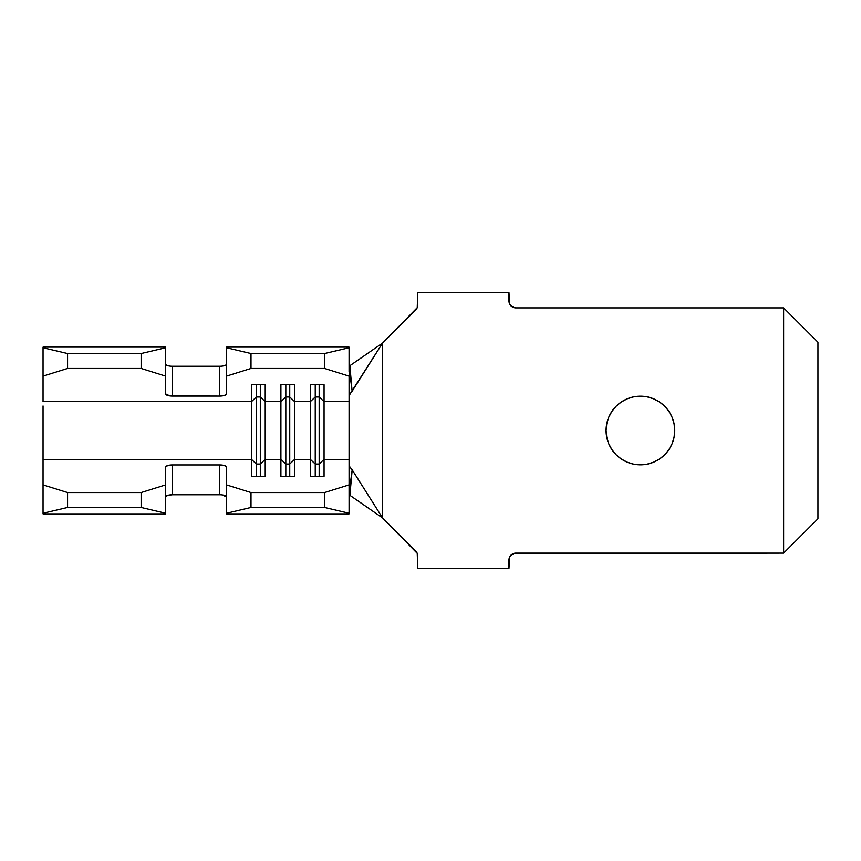 <?xml version="1.0" encoding="UTF-8"?>
<svg xmlns="http://www.w3.org/2000/svg" width="861" height="861" viewBox="0 0 861 861"><rect width="100%" height="100%" fill="white"/><g stroke="black" fill="none" stroke-linecap="round" stroke-linejoin="round"><path stroke-width="1.29" d="M640.412 464.832A34.332 34.332 0 0 1 606.079 430.5A34.332 34.332 0 0 1 640.412 396.168L647.106 396.824L653.553 398.783L659.483 401.958L664.681 406.22L668.954 411.429L672.129 417.359L674.077 423.806L674.744 430.5L674.077 437.194L672.129 443.641L668.954 449.571L664.681 454.78L659.483 459.042L653.553 462.217L647.106 464.176L640.412 464.832L633.707 464.176L627.271 462.217L621.341 459.042L616.132 454.78L611.87 449.571L608.695 443.641L606.736 437.194L606.079 430.5L606.736 423.806L608.695 417.359L611.87 411.429L616.132 406.22L621.341 401.958L627.271 398.783L633.707 396.824L640.412 396.168A34.332 34.332 0 0 1 674.744 430.5A34.332 34.332 0 0 1 640.412 464.832L647.106 464.176M352.117 391.26L349.975 366.603L350.545 378.926L352.192 391.142L382.575 343.065L382.575 517.935L382.575 343.065L415.734 309.895A6.866 6.866 0 0 0 417.746 305.042L417.746 292.686L417.23 307.668L382.575 343.065L349.469 394.876L349.082 347.747L324.565 353.527L251.003 353.527L251.003 368.433L251.003 353.527L324.565 353.527L324.565 368.433L251.003 368.433L226.475 376.106L226.475 347.747L226.475 393.907A6.866 2.152 0 0 1 219.609 396.06L219.609 366.248L172.523 366.248L219.609 366.248L219.609 396.06L172.523 396.06A6.866 2.152 0 0 1 165.656 393.907L165.656 376.106L141.139 368.433L67.567 368.433L141.139 368.433L141.139 353.527L67.567 353.527L141.139 353.527L165.656 347.747L141.139 353.527L141.139 368.433L165.656 376.106L165.656 347.123L165.656 393.907L169.897 395.888L219.609 396.06L224.463 395.425L226.475 393.907L226.475 376.106L251.003 368.433L324.565 368.433L349.082 376.106L349.082 401.624L324.07 401.624L324.07 384.695L310.337 384.695L310.337 401.624L294.645 401.624L294.645 384.695L280.912 384.695L280.912 401.624L265.22 401.624L265.22 384.695L251.487 384.695L251.487 401.624L43.05 401.624L43.05 376.106L67.567 368.433L67.567 353.527L43.05 347.747L43.05 347.123L165.656 347.123L43.05 347.123L43.05 401.624L251.487 401.624L251.487 459.376L43.05 459.376L43.05 405.951M349.082 347.123L226.475 347.123L349.082 347.123L349.082 347.747L349.082 347.123M219.609 366.248A6.866 2.152 180 0 0 226.475 364.095L225.948 364.913M172.523 366.248L172.523 396.06L172.523 366.248A6.866 2.152 180 0 1 165.656 364.095L166.184 364.913M350.244 393.983L349.082 394.919L349.082 484.894L324.565 492.567L251.003 492.567L226.475 484.894L226.475 467.092L224.463 465.575L219.609 464.94L172.523 464.94L167.669 465.575L165.656 467.092L165.656 484.894L141.139 492.567L67.567 492.567L43.05 484.894L43.05 459.376L251.487 459.376L251.487 476.305L265.22 476.305L265.22 459.376L280.912 459.376L280.912 476.305L294.645 476.305L294.645 459.376L310.337 459.376L310.337 476.305L324.07 476.305L324.07 459.376L349.082 459.376L349.082 466.081L352.192 469.858L382.575 517.935L417.23 553.332L417.746 568.314L508.969 568.314L509.497 557.347L510.982 555.119L515.836 553.106L783.618 553.106L783.618 307.894L515.836 307.894L510.982 305.881L509.497 303.653L508.969 292.686L417.746 292.686L508.969 292.686L508.969 301.027A6.866 6.866 0 0 0 515.836 307.894L783.618 307.894L783.618 553.106L817.95 518.785L817.95 342.215L783.618 307.894L817.95 342.215L817.95 518.785L783.618 553.106L513.21 553.634M43.05 455.049L43.05 484.894L67.567 492.567L67.567 507.473L67.567 492.567L141.139 492.567L141.139 507.473L67.567 507.473L141.139 507.473L165.656 513.253L165.656 513.877L43.05 513.877L43.05 513.253L67.567 507.473L43.05 513.253L43.05 513.877L165.656 513.877L165.656 484.894L165.656 513.253L141.139 507.473L141.139 492.567L165.656 484.894L165.656 467.092A6.866 2.152 180 0 1 172.523 464.94L219.609 464.94L219.609 494.752L172.523 494.752L219.609 494.752L219.609 464.94A6.866 2.152 180 0 1 226.475 467.092L226.475 513.253L226.475 484.894L251.003 492.567L324.565 492.567L324.565 507.473L349.082 513.253L349.082 466.081M165.656 496.905L167.669 495.387L172.523 494.752L172.523 464.94L172.523 494.752A6.866 2.152 0 0 0 165.656 496.905M222.235 494.924L226.475 496.905A6.866 2.152 0 0 0 219.609 494.752M226.475 513.877L349.082 513.877L349.082 513.253L349.082 513.877L226.475 513.877L226.475 513.253L251.003 507.473L324.565 507.473L251.003 507.473L251.003 492.567L251.003 507.473L226.475 513.253L226.475 513.877M43.05 484.894L43.05 513.253L43.05 484.894M226.475 347.747L226.475 347.123L226.475 347.747L251.003 353.527L226.475 347.747M417.23 553.332L417.746 568.314L508.969 568.314L508.969 559.973A6.866 6.866 0 0 1 515.836 553.106M621.341 401.958L623.073 400.871M417.746 555.958A6.866 6.866 0 0 0 415.734 551.105L382.575 517.935L352.192 469.858L350.545 482.074L349.975 494.397L349.082 495.269M349.082 494.752L382.575 517.935L349.082 494.752M382.575 343.065L349.082 366.248L382.575 343.065M349.082 489.188L349.082 513.253L324.565 507.473L324.565 492.567L349.082 484.894M349.082 376.106L324.565 368.433L324.565 353.527L349.082 347.747L349.082 371.812M310.337 401.624L310.337 459.376L294.645 459.376L294.645 401.624L310.337 401.624L315.244 396.964L319.173 396.964L319.173 384.695L319.173 396.964L324.07 401.624L349.082 401.624L349.082 459.376L324.07 459.376L324.07 384.695L310.337 384.695L310.337 401.624L315.244 396.964L315.244 384.695L315.244 396.964L319.173 396.964L319.173 464.036L315.244 464.036L315.244 396.964L315.244 464.036L310.337 459.376L310.337 401.624M265.22 459.376L265.22 401.624L280.912 401.624L280.912 459.376L265.22 459.376L260.313 464.036L256.395 464.036L256.395 396.964L260.313 396.964L260.313 384.695L260.313 396.964L265.22 401.624L265.22 384.695L251.487 384.695L251.487 401.624L256.395 396.964L256.395 384.695L256.395 396.964L260.313 396.964L260.313 464.036L260.313 396.964L265.22 401.624L265.22 476.305L251.487 476.305L251.487 401.624L256.395 396.964L256.395 464.036L251.487 459.376L256.395 464.036L260.313 464.036L265.22 459.376M285.82 396.964L289.748 396.964L289.748 384.695L289.748 396.964L294.645 401.624L294.645 384.695L280.912 384.695L280.912 401.624L285.82 396.964L285.82 384.695L285.82 396.964L289.748 396.964L289.748 464.036L285.82 464.036L285.82 396.964L285.82 464.036L280.912 459.376L280.912 401.624L285.82 396.964M294.645 459.376L289.748 464.036L289.748 396.964L294.645 401.624L294.645 476.305L280.912 476.305L280.912 459.376L285.82 464.036L289.748 464.036L294.645 459.376M289.748 476.305L289.748 464.036L289.748 476.305M285.82 476.305L285.82 464.036L285.82 476.305M260.313 476.305L260.313 464.036L260.313 476.305M256.395 476.305L256.395 464.036L256.395 476.305M324.07 459.376L319.173 464.036L319.173 396.964L324.07 401.624L324.07 476.305L310.337 476.305L310.337 459.376L315.244 464.036L319.173 464.036L324.07 459.376M319.173 476.305L319.173 464.036L319.173 476.305M315.244 476.305L315.244 464.036L315.244 476.305M349.168 465.941L352.192 469.858L349.975 494.397M67.567 353.527L67.567 368.433L43.05 376.106L43.05 347.747L67.567 353.527M349.975 366.603L349.082 365.764"/></g></svg>
